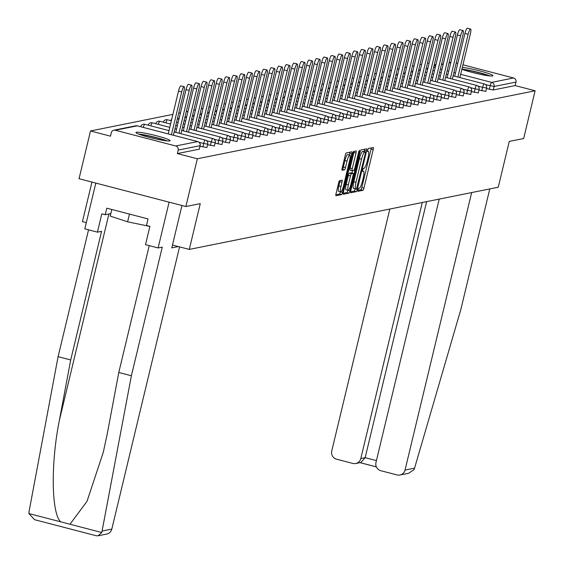 <?xml version="1.0" encoding="UTF-8"?>
<svg xmlns="http://www.w3.org/2000/svg" width="564" height="564" viewBox="0 0 564 564"><rect width="100%" height="100%" fill="white"/><g stroke="black" fill="none" stroke-linecap="round" stroke-linejoin="round"><path stroke-width="0.85" d="M357.957 189.892L357.893 191.323L362.969 190.308A2.214 0.437 104.6 0 0 363.956 188.073L373.206 149.552A2.214 0.437 104.6 0 0 373.283 147.507A2.214 0.437 104.6 0 0 373.241 147.507L368.2 148.522L367.453 151.519L368.137 151.385A7.071 1.396 104.6 0 1 368.271 151.385A7.071 1.396 104.6 0 1 368.01 157.927L367.242 161.135A7.071 1.396 104.6 0 1 364.076 168.291L363.427 168.424L362.73 169.99L362.673 171.421L363.357 171.287A7.071 1.396 104.6 0 1 363.498 171.294A7.071 1.396 104.6 0 1 363.23 177.829L362.462 181.044A7.071 1.396 104.6 0 1 359.296 188.2L358.648 188.327L357.957 189.892M169.701 140.944A17.569 1.65 13.5 0 0 170.117 140.704A17.569 1.65 13.5 0 0 155.121 135.416A17.569 1.65 13.5 0 0 136.368 132.265A17.569 1.65 13.5 0 0 135.952 132.505A17.569 1.65 13.5 0 0 150.948 137.792A17.569 1.65 13.5 0 0 169.701 140.944M461.867 69.273A17.569 1.65 13.5 0 0 479.153 74.074A17.569 1.65 13.5 0 0 492.499 75.957A17.569 1.65 13.5 0 0 492.915 75.717A17.569 1.65 13.5 0 0 481.543 71.374A17.569 1.65 13.5 0 0 462.325 67.363M339.627 180.649A2.214 0.437 104.6 0 0 338.633 182.884L336.038 193.692A2.214 0.437 104.6 0 0 335.961 195.736A2.214 0.437 104.6 0 0 336.003 195.736L341.601 194.608A2.214 0.437 104.6 0 0 342.588 192.373L351.837 153.852A2.214 0.437 104.6 0 0 351.915 151.808A2.214 0.437 104.6 0 0 351.873 151.808L346.275 152.936A2.214 0.437 104.6 0 0 345.288 155.17L342.158 168.227A2.214 0.437 104.6 0 0 342.073 170.272A2.214 0.437 104.6 0 0 342.115 170.272L344.512 169.785A2.214 0.437 104.6 0 0 345.499 167.55L347.05 161.078A5.915 1.17 104.6 0 1 349.814 155.1A5.915 1.17 104.6 0 1 349.588 160.564L343.504 185.93A5.915 1.17 104.6 0 1 340.741 191.908A5.915 1.17 104.6 0 1 340.966 186.437L341.981 182.214A2.214 0.437 104.6 0 0 342.059 180.17A2.214 0.437 104.6 0 0 342.017 180.17L339.627 180.649M535.116 90.776L523.653 138.525L509.257 141.423L498.259 187.213L189.285 249.415L200.276 203.625L185.873 206.53L197.344 158.773L535.116 90.776L515.144 85.573L515.975 82.083L494.085 86.489L493.253 89.979L515.144 85.573M350.794 190.724A2.214 0.437 104.6 0 0 350.709 192.768A2.214 0.437 104.6 0 0 350.752 192.768L356.349 191.64A2.214 0.437 104.6 0 0 357.336 189.405L366.586 150.884A2.214 0.437 104.6 0 0 366.671 148.84A2.214 0.437 104.6 0 0 366.628 148.84L361.031 149.961A2.214 0.437 104.6 0 0 360.043 152.202L350.794 190.724M348.975 193.128L343.377 194.256A2.214 0.437 104.6 0 1 343.335 194.256A2.214 0.437 104.6 0 1 343.42 192.211L352.662 153.683A2.214 0.437 104.6 0 1 353.656 151.448L356.046 150.969A2.214 0.437 104.6 0 1 356.088 150.969A2.214 0.437 104.6 0 1 356.011 153.013L352.26 168.636A2.214 0.437 104.6 0 0 352.176 170.68A2.214 0.437 104.6 0 0 352.218 170.68L353.804 170.363A2.214 0.437 104.6 0 0 354.798 168.121L358.704 151.857L359.423 150.292L359.367 151.723L349.962 190.893A2.214 0.437 104.6 0 1 348.975 193.128L346.839 192.571L343.222 193.297M91.939 182.073L82.45 221.61L86.327 222.618M172.464 245.037L189.285 249.415M456.184 63.048L457.742 63.45M462.938 64.804L513.557 77.98A3.377 3.299 78.6 0 1 515.975 82.083M435.866 64.938L434.308 64.536M429.112 63.182L427.47 63.126M185.873 206.53L79.045 178.718L90.508 130.968L172.901 114.379M197.344 158.773L177.364 153.577L178.203 150.087A3.377 3.299 -101.4 0 0 175.778 145.984L115.31 130.242A3.377 3.299 -101.4 0 0 111.319 132.681L110.481 136.171L90.508 130.968M178.703 113.209L180.438 112.863M186.24 111.693L187.981 111.341M193.783 110.177L195.518 109.825M201.32 108.662L203.054 108.309M208.856 107.139L210.598 106.793M216.393 105.623L218.134 105.271M223.936 104.107L225.671 103.755M231.473 102.585L233.207 102.239M239.009 101.069L240.75 100.723M246.553 99.553L248.287 99.201M254.089 98.037L255.823 97.685M261.625 96.514L263.367 96.169M269.162 94.999L270.903 94.646M276.705 93.483L278.44 93.13M284.242 91.967L285.976 91.615M291.778 90.444L293.52 90.099M299.315 88.929L301.056 88.576M306.858 87.413L308.593 87.06M314.395 85.89L316.129 85.545M321.931 84.374L323.673 84.029M329.475 82.859L331.209 82.506M337.011 81.343L338.745 80.99M344.548 79.82L346.289 79.475M352.084 78.304L353.825 77.959M359.628 76.789L361.362 76.436M367.164 75.273L368.898 74.92M374.7 73.75L376.442 73.405M382.244 72.234L383.978 71.882M389.78 70.719L391.515 70.366M397.317 69.203L399.058 68.85M404.853 67.68L406.595 67.335M412.397 66.164L414.131 65.812M419.933 64.648L421.668 64.296M199.282 149.044L200.093 145.681L178.203 150.087M177.364 153.577L199.254 149.171M493.253 89.979L486.485 88.555M206.819 147.528L200.03 146.224M214.362 146.013L207.566 144.708M221.899 144.497L215.103 143.193M229.435 142.974L222.646 141.67M236.972 141.458L230.182 140.154M244.515 139.942L237.719 138.638M252.052 138.42L245.262 137.123M259.588 136.904L252.799 135.6M267.124 135.388L260.335 134.084M274.668 133.872L267.872 132.568M282.204 132.35L275.415 131.052M289.741 130.834L282.952 129.53M297.284 129.318L290.488 128.014M304.821 127.802L298.025 126.498M312.357 126.28L305.568 124.975M319.894 124.764L313.105 123.46M327.437 123.248L320.641 121.944M334.974 121.732L328.185 120.428M342.51 120.21L335.721 118.905M350.054 118.694L343.257 117.39M357.59 117.178L350.794 115.874M365.127 115.655L358.337 114.358M372.663 114.139L365.874 112.835M380.206 112.624L373.41 111.319M387.743 111.108L380.947 109.804M395.279 109.585L388.49 108.288M402.816 108.069L396.027 106.765M410.359 106.554L403.563 105.249M417.896 105.038L411.107 103.734M425.432 103.515L418.643 102.211M432.976 101.999L426.18 100.695M440.512 100.484L433.716 99.179M448.049 98.961L441.259 97.664M455.585 97.445L448.796 96.141M463.129 95.929L456.332 94.625M470.665 94.414L463.876 93.109M478.201 92.891L471.412 91.594M485.738 91.375L478.949 90.071M357.858 190.35L360.826 189.751A2.214 0.437 104.6 0 0 361.82 187.516L371.07 148.995A2.214 0.437 104.6 0 0 371.26 147.902M364.14 151.61L364.45 150.327A2.214 0.437 104.6 0 0 364.647 149.234M350.596 191.816L354.213 191.083A2.214 0.437 104.6 0 0 355.2 188.848L355.221 188.757M356.547 188.75L365.359 153.373L365.416 151.942L364.696 152.076A7.071 1.396 104.6 0 0 361.538 159.231L355.983 182.348A7.071 1.396 104.6 0 0 355.722 188.884A7.071 1.396 104.6 0 0 355.856 188.891L356.547 188.75M363.308 151.399L365.387 151.942L363.279 151.385M355.602 188.82L353.72 188.334A7.071 1.396 104.6 0 1 353.586 188.334A7.071 1.396 104.6 0 1 353.847 181.791L359.395 158.674A7.071 1.396 104.6 0 1 362.56 151.519L363.251 151.385M352.14 170.659L350.082 170.124A2.214 0.437 104.6 0 1 350.04 170.124A2.214 0.437 104.6 0 1 350.124 168.079L353.875 152.456A2.214 0.437 104.6 0 0 354.072 151.363M352.563 170.61L351.971 173.056M347.847 190.237L349.962 190.893M348.369 184.844A5.915 1.17 104.6 0 0 348.143 190.315A5.915 1.17 104.6 0 0 350.907 184.336L353.05 175.404A2.214 0.437 104.6 0 0 353.134 173.359A2.214 0.437 104.6 0 0 353.085 173.359L351.499 173.677A2.214 0.437 104.6 0 0 350.512 175.912L348.369 184.844L346.233 184.294A5.915 1.17 104.6 0 0 346.007 189.758L348.143 190.315M351.034 172.824A2.214 0.437 104.6 0 0 350.991 172.803A2.214 0.437 104.6 0 0 350.949 172.803L353.085 173.359M346.233 184.294L348.376 175.355A2.214 0.437 104.6 0 1 349.363 173.12L350.949 172.803M346.839 192.571A2.214 0.437 104.6 0 0 347.826 190.336M340.741 191.908L338.604 191.351A5.915 1.17 104.6 0 1 338.83 185.88L339.845 181.657A2.214 0.437 104.6 0 0 340.043 180.565M349.814 155.1L347.678 154.543A5.915 1.17 104.6 0 0 344.914 160.521L347.05 161.078M341.96 169.313L342.376 169.228A2.214 0.437 104.6 0 0 343.363 166.993L344.914 160.521M349.299 154.966L349.701 153.295A2.214 0.437 104.6 0 0 349.899 152.202M335.841 194.784L339.465 194.058A2.214 0.437 104.6 0 0 340.444 191.831M468.155 34.27L464.947 33.438A5.182 1.022 -75.4 0 1 467.366 28.2L470.573 29.032A5.182 1.022 104.6 0 0 468.155 34.27L457.883 77.056M459.871 77.578L470.376 33.826A5.182 1.022 104.6 0 0 470.573 29.032M464.947 33.438L454.676 76.225M460.619 35.786L457.411 34.954A5.182 1.022 -75.4 0 1 459.829 29.716L463.03 30.555A5.182 1.022 104.6 0 0 460.619 35.786L450.347 78.572M452.335 79.094L462.84 35.342A5.182 1.022 104.6 0 0 463.03 30.555M457.411 34.954L447.139 77.74M453.075 37.309L449.875 36.47A5.182 1.022 -75.4 0 1 452.286 31.239L455.493 32.07A5.182 1.022 104.6 0 0 453.075 37.309L442.803 80.095M444.799 80.61L455.303 36.857A5.182 1.022 104.6 0 0 455.493 32.07M449.875 36.47L439.603 79.256M445.539 38.824L442.331 37.992A5.182 1.022 -75.4 0 1 444.749 32.754L447.957 33.586A5.182 1.022 104.6 0 0 445.539 38.824L435.267 81.611M437.255 82.125L447.76 38.38A5.182 1.022 104.6 0 0 447.957 33.586M442.331 37.992L432.059 80.779M438.002 40.34L434.795 39.508A5.182 1.022 -75.4 0 1 437.213 34.27L440.413 35.102A5.182 1.022 104.6 0 0 438.002 40.34L427.731 83.127M429.719 83.648L440.223 39.896A5.182 1.022 104.6 0 0 440.413 35.102M434.795 39.508L424.523 82.295M430.459 41.863L427.258 41.024A5.182 1.022 -75.4 0 1 429.676 35.786L432.877 36.625A5.182 1.022 104.6 0 0 430.459 41.863L420.187 84.642M422.182 85.164L432.687 41.412A5.182 1.022 104.6 0 0 432.877 36.625M427.258 41.024L416.986 83.81M489.897 75.928A17.456 1.643 13.5 0 0 461.902 69.125M462.734 69.591A15.2 1.431 -166.5 0 1 475.748 71.973A15.2 1.431 -166.5 0 1 488.431 75.759M478.462 73.919A14.079 1.325 13.5 0 0 472.449 72.474M167.099 140.915A17.456 1.643 13.5 0 0 138.547 134.056M111.827 209.491L110.241 216.097L127.612 221.821L149.883 226.432M129.466 214.087L127.612 221.821M139.935 134.577A15.2 1.431 -166.5 0 1 152.95 136.96A15.2 1.431 -166.5 0 1 165.633 140.746M155.664 138.906A14.079 1.325 13.5 0 0 149.65 137.461M414.575 468.148L413.927 469.685L408.632 473.281L399.961 475.022A6.754 6.592 -101.4 0 0 405.037 470.066L414.575 468.148L460.851 309.432L489.778 188.919M389.837 209.04L331.752 450.988A6.754 6.592 -101.4 0 0 336.588 459.202L352.824 463.425A6.754 6.592 -101.4 0 0 360.805 458.553L365.155 457.679L360.911 462.466L355.729 463.509M422.281 202.511L360.805 458.553M439.215 199.099L375.976 462.501A6.754 6.592 -101.4 0 0 380.82 470.714L397.056 474.937A6.754 6.592 -101.4 0 0 399.961 475.022M471.659 192.571L405.037 470.066M426.631 201.637L365.155 457.679L376.435 460.612M131.384 375.758L162.27 247.117L158.11 247.948L145.505 244.67L149.904 226.354L146.485 225.466L148.05 218.924L106.815 208.186L105.242 214.729L101.823 213.841L97.431 232.156L101.583 231.318L70.697 359.959L58.092 356.681L28.983 511.943L28.884 513.543L34.573 519.691L96.268 535.751L98.065 535.8L101.795 532.522L131.384 375.758L118.778 372.48L149.227 245.636M70.697 359.959L59.389 420.286C50.697 462.959 51.338 513.48 60.686 521.82L69.992 524.245L87.039 501.269L103.325 452.201L107.463 432.799L118.778 372.48M97.431 232.156L84.819 228.871L95.817 183.081L169.101 202.159L158.11 247.948M58.092 356.681L88.541 229.844M179.563 246.891L111.813 529.102A6.754 6.592 78.6 0 1 106.737 534.052L98.065 535.8M181.96 205.507L171.78 247.892L178.358 246.574M105.242 214.729L110.84 213.601M422.922 43.379L419.722 42.54A5.182 1.022 -75.4 0 1 422.133 37.309L425.341 38.14A5.182 1.022 104.6 0 0 422.922 43.379L412.651 86.165M414.646 86.68L425.143 42.927A5.182 1.022 104.6 0 0 425.341 38.14M419.722 42.54L409.45 85.326M415.386 44.894L412.178 44.062A5.182 1.022 -75.4 0 1 414.596 38.824L417.804 39.656A5.182 1.022 104.6 0 0 415.386 44.894L405.114 87.681M407.102 88.195L417.607 44.45A5.182 1.022 104.6 0 0 417.804 39.656M412.178 44.062L401.906 86.849M407.85 46.41L404.642 45.578A5.182 1.022 -75.4 0 1 407.06 40.34L410.261 41.172A5.182 1.022 104.6 0 0 407.85 46.41L397.578 89.197M399.566 89.718L410.07 45.966A5.182 1.022 104.6 0 0 410.261 41.172M404.642 45.578L394.37 88.365M400.306 47.933L397.105 47.094A5.182 1.022 -75.4 0 1 399.516 41.856L402.724 42.695A5.182 1.022 104.6 0 0 400.306 47.933L390.034 90.712M392.029 91.234L402.534 47.482A5.182 1.022 104.6 0 0 402.724 42.695M397.105 47.094L386.834 89.88M392.77 49.449L389.562 48.617A5.182 1.022 -75.4 0 1 391.98 43.379L395.188 44.211A5.182 1.022 104.6 0 0 392.77 49.449L382.498 92.235M384.486 92.75L394.99 48.997A5.182 1.022 104.6 0 0 395.188 44.211M389.562 48.617L379.29 91.396M385.233 50.964L382.025 50.133A5.182 1.022 -75.4 0 1 384.444 44.894L387.651 45.726A5.182 1.022 104.6 0 0 385.233 50.964L374.961 93.751M376.949 94.273L387.454 50.52A5.182 1.022 104.6 0 0 387.651 45.726M382.025 50.133L371.754 92.919M377.69 52.48L374.489 51.648A5.182 1.022 -75.4 0 1 376.907 46.41L380.108 47.249A5.182 1.022 104.6 0 0 377.69 52.48L367.418 95.267M369.413 95.788L379.917 52.036A5.182 1.022 104.6 0 0 380.108 47.249M374.489 51.648L364.217 94.435M370.153 54.003L366.952 53.164A5.182 1.022 -75.4 0 1 369.364 47.926L372.571 48.765A5.182 1.022 104.6 0 0 370.153 54.003L359.881 96.789M361.876 97.304L372.381 53.552A5.182 1.022 104.6 0 0 372.571 48.765M366.952 53.164L356.681 95.95M362.617 55.519L359.409 54.687A5.182 1.022 -75.4 0 1 361.827 49.449L365.035 50.281A5.182 1.022 104.6 0 0 362.617 55.519L352.345 98.305M354.333 98.82L364.837 55.068A5.182 1.022 104.6 0 0 365.035 50.281M359.409 54.687L349.137 97.466M355.08 57.035L351.873 56.203A5.182 1.022 -75.4 0 1 354.291 50.964L357.491 51.796A5.182 1.022 104.6 0 0 355.08 57.035L344.808 99.821M346.797 100.343L357.301 56.59A5.182 1.022 104.6 0 0 357.491 51.796M351.873 56.203L341.601 98.989M347.537 58.55L344.336 57.718A5.182 1.022 -75.4 0 1 346.754 52.48L349.955 53.319A5.182 1.022 104.6 0 0 347.537 58.55L337.265 101.337M339.26 101.858L349.765 58.106A5.182 1.022 104.6 0 0 349.955 53.319M344.336 57.718L334.064 100.505M340 60.073L336.793 59.234A5.182 1.022 -75.4 0 1 339.211 54.003L342.418 54.835A5.182 1.022 104.6 0 0 340 60.073L329.728 102.859M331.724 103.374L342.221 59.622A5.182 1.022 104.6 0 0 342.418 54.835M336.793 59.234L326.521 102.021M332.464 61.589L329.256 60.757A5.182 1.022 -75.4 0 1 331.674 55.519L334.882 56.351A5.182 1.022 104.6 0 0 332.464 61.589L322.192 104.375M324.18 104.89L334.685 61.145A5.182 1.022 104.6 0 0 334.882 56.351M329.256 60.757L318.984 103.543M324.927 63.105L321.72 62.273A5.182 1.022 -75.4 0 1 324.138 57.035L327.339 57.866A5.182 1.022 104.6 0 0 324.927 63.105L314.656 105.891M316.644 106.413L327.148 62.66A5.182 1.022 104.6 0 0 327.339 57.866M321.72 62.273L311.448 105.059M317.384 64.627L314.183 63.788A5.182 1.022 -75.4 0 1 316.594 58.55L319.802 59.389A5.182 1.022 104.6 0 0 317.384 64.627L307.112 107.407M309.107 107.928L319.612 64.176A5.182 1.022 104.6 0 0 319.802 59.389M314.183 63.788L303.911 106.575M309.847 66.143L306.64 65.304A5.182 1.022 -75.4 0 1 309.058 60.073L312.266 60.905A5.182 1.022 104.6 0 0 309.847 66.143L299.576 108.93M301.564 109.444L312.068 65.692A5.182 1.022 104.6 0 0 312.266 60.905M306.64 65.304L296.368 108.091M302.311 67.659L299.103 66.827A5.182 1.022 -75.4 0 1 301.521 61.589L304.722 62.421A5.182 1.022 104.6 0 0 302.311 67.659L292.039 110.445M294.027 110.96L304.532 67.215A5.182 1.022 104.6 0 0 304.722 62.421M299.103 66.827L288.831 109.613M294.768 69.175L291.567 68.343A5.182 1.022 -75.4 0 1 293.985 63.105L297.186 63.944A5.182 1.022 104.6 0 0 294.768 69.175L284.496 111.961M286.491 112.483L296.995 68.73A5.182 1.022 104.6 0 0 297.186 63.944M291.567 68.343L281.295 111.129M287.231 70.697L284.03 69.858A5.182 1.022 -75.4 0 1 286.442 64.62L289.649 65.459A5.182 1.022 104.6 0 0 287.231 70.697L276.959 113.477M278.954 113.998L289.452 70.246A5.182 1.022 104.6 0 0 289.649 65.459M284.03 69.858L273.759 112.645M279.695 72.213L276.487 71.381A5.182 1.022 -75.4 0 1 278.905 66.143L282.113 66.975A5.182 1.022 104.6 0 0 279.695 72.213L269.423 115M271.411 115.514L281.915 71.762A5.182 1.022 104.6 0 0 282.113 66.975M276.487 71.381L266.215 114.161M272.158 73.729L268.95 72.897A5.182 1.022 -75.4 0 1 271.369 67.659L274.569 68.491A5.182 1.022 104.6 0 0 272.158 73.729L261.886 116.515M263.874 117.037L274.379 73.285A5.182 1.022 104.6 0 0 274.569 68.491M268.95 72.897L258.679 115.683M264.615 75.245L261.414 74.413A5.182 1.022 -75.4 0 1 263.825 69.175L267.033 70.014A5.182 1.022 104.6 0 0 264.615 75.245L254.343 118.031M256.338 118.553L266.842 74.8A5.182 1.022 104.6 0 0 267.033 70.014M261.414 74.413L251.142 117.199M257.078 76.767L253.87 75.928A5.182 1.022 -75.4 0 1 256.289 70.697L259.496 71.529A5.182 1.022 104.6 0 0 257.078 76.767L246.806 119.554M248.794 120.069L259.299 76.316A5.182 1.022 104.6 0 0 259.496 71.529M253.87 75.928L243.599 118.715M249.542 78.283L246.334 77.451A5.182 1.022 -75.4 0 1 248.752 72.213L251.96 73.045A5.182 1.022 104.6 0 0 249.542 78.283L239.27 121.07M241.258 121.584L251.763 77.839A5.182 1.022 104.6 0 0 251.96 73.045M246.334 77.451L236.062 120.238M242.005 79.799L238.798 78.967A5.182 1.022 -75.4 0 1 241.216 73.729L244.416 74.561A5.182 1.022 104.6 0 0 242.005 79.799L231.733 122.585M233.722 123.107L244.226 79.355A5.182 1.022 104.6 0 0 244.416 74.561M238.798 78.967L228.526 121.753M234.462 81.322L231.261 80.483A5.182 1.022 -75.4 0 1 233.672 75.245L236.88 76.084A5.182 1.022 104.6 0 0 234.462 81.322L224.19 124.101M226.185 124.623L236.69 80.871A5.182 1.022 104.6 0 0 236.88 76.084M231.261 80.483L220.989 123.269M226.925 82.837L223.718 81.999A5.182 1.022 -75.4 0 1 226.136 76.767L229.344 77.599A5.182 1.022 104.6 0 0 226.925 82.837L216.654 125.624M218.642 126.139L229.146 82.386A5.182 1.022 104.6 0 0 229.344 77.599M223.718 81.999L213.446 124.785M219.389 84.353L216.181 83.521A5.182 1.022 -75.4 0 1 218.599 78.283L221.8 79.115A5.182 1.022 104.6 0 0 219.389 84.353L209.117 127.14M211.105 127.654L221.61 83.909A5.182 1.022 104.6 0 0 221.8 79.115M216.181 83.521L205.909 126.308M211.845 85.869L208.645 85.037A5.182 1.022 -75.4 0 1 211.063 79.799L214.264 80.631A5.182 1.022 104.6 0 0 211.845 85.869L201.574 128.655M203.569 129.177L214.073 85.425A5.182 1.022 104.6 0 0 214.264 80.631M208.645 85.037L198.373 127.824M204.309 87.392L201.108 86.553A5.182 1.022 -75.4 0 1 203.519 81.315L206.727 82.154A5.182 1.022 104.6 0 0 204.309 87.392L194.037 130.171M196.032 130.693L206.53 86.941A5.182 1.022 104.6 0 0 206.727 82.154M201.108 86.553L190.836 129.339M196.773 88.908L193.565 88.076A5.182 1.022 -75.4 0 1 195.983 82.837L199.191 83.669A5.182 1.022 104.6 0 0 196.773 88.908L186.501 131.694M188.489 132.209L198.993 88.456A5.182 1.022 104.6 0 0 199.191 83.669M193.565 88.076L183.293 130.855M189.236 90.423L186.028 89.591A5.182 1.022 -75.4 0 1 188.446 84.353L191.647 85.185A5.182 1.022 104.6 0 0 189.236 90.423L178.964 133.21M180.952 133.731L191.457 89.979A5.182 1.022 104.6 0 0 191.647 85.185M186.028 89.591L175.756 132.378M181.693 91.939L178.492 91.107A5.182 1.022 -75.4 0 1 180.903 85.869L184.111 86.708A5.182 1.022 104.6 0 0 181.693 91.939L171.421 134.725M173.416 135.247L183.92 91.495A5.182 1.022 104.6 0 0 184.111 86.708M178.492 91.107L168.22 133.894M450.749 62.71L449.007 63.062M443.205 64.233L441.471 64.578M435.669 65.748L433.935 66.101M433.645 67.285L435.204 67.687M440.399 69.041L441.957 69.45M447.153 70.803L448.704 71.205M453.9 72.559L455.458 72.96M460.654 74.314L491.667 82.386L513.557 77.98M427.209 69.076A3.377 3.299 78.6 0 1 428.069 67.518M489.319 89.295L490.158 85.806A3.377 0.67 104.6 0 1 491.667 82.386A3.377 3.299 78.6 0 1 494.085 86.489L485.526 84.6M175.778 145.984L197.668 141.578L137.2 125.835L115.31 130.242M199.332 149.122L200.093 145.681A3.377 3.299 -101.4 0 0 197.668 141.578A3.377 0.67 -75.4 0 1 197.738 141.578L137.271 125.835A3.377 0.67 -75.4 0 0 137.2 125.835A3.377 3.299 -101.4 0 0 135.748 125.793L113.857 130.199M481.783 90.811L482.622 87.321L486.626 87.963A3.377 3.377 0 0 0 484.194 83.909A3.377 0.67 -75.4 0 1 484.257 83.944M477.99 86.116L482.622 87.321A3.377 0.67 104.6 0 1 484.131 83.902A3.377 0.67 -75.4 0 1 484.194 83.909L453.118 75.816M474.246 92.327L475.078 88.837L470.454 87.631M466.703 93.843L467.542 90.36L462.917 89.154M459.166 95.365L460.005 91.876L455.374 90.67M451.63 96.881L452.469 93.391L447.837 92.186M444.087 98.397L444.925 94.907L440.301 93.709M436.55 99.92L437.389 96.43L432.764 95.224M429.014 101.435L429.853 97.946L425.221 96.74M421.477 102.951L422.309 99.461L417.684 98.256M413.934 104.467L414.773 100.977L410.148 99.779M406.397 105.99L407.236 102.5L402.604 101.294M398.861 107.505L399.7 104.016L395.068 102.81M391.324 109.021L392.156 105.531L387.531 104.326M383.781 110.537L384.62 107.054L379.995 105.849M376.244 112.06L377.083 108.57L372.451 107.364M368.708 113.575L369.547 110.086L364.915 108.88M361.164 115.091L362.003 111.602L357.379 110.396M353.628 116.607L354.467 113.124L349.842 111.919M346.092 118.13L346.93 114.64L342.299 113.434M338.555 119.646L339.387 116.156L334.762 114.95M331.012 121.161L331.851 117.672L327.226 116.473M323.475 122.684L324.314 119.194L319.682 117.989M315.939 124.2L316.778 120.71L312.146 119.505M308.402 125.716L309.234 122.226L304.609 121.02M300.859 127.231L301.698 123.749L297.073 122.543M293.322 128.754L294.161 125.264L289.529 124.059M285.786 130.27L286.618 126.78L281.993 125.575M278.242 131.786L279.081 128.296L274.457 127.09M270.706 133.301L271.545 129.819L266.913 128.613M263.169 134.824L264.008 131.334L259.377 130.129M255.633 136.34L256.465 132.85L251.84 131.645M248.089 137.856L248.928 134.366L244.304 133.167M240.553 139.378L241.392 135.889L236.76 134.683M233.017 140.894L233.856 137.404L229.224 136.199M225.473 142.41L226.312 138.92L221.687 137.715M217.937 143.926L218.776 140.436L214.151 139.237M210.4 145.449L211.239 141.959L206.607 140.753M202.864 146.964L203.696 143.475L199.071 142.269M445.581 77.338L476.658 85.425A3.377 0.67 -75.4 0 0 476.594 85.425A3.377 0.67 104.6 0 0 475.078 88.837L479.09 89.479A3.377 3.377 0 0 0 476.658 85.425A3.377 0.67 -75.4 0 1 476.721 85.46M438.045 78.854L469.121 86.941A3.377 0.67 -75.4 0 0 469.051 86.941A3.377 0.67 104.6 0 0 467.542 90.36L471.553 91.001A3.377 3.377 0 0 0 469.121 86.941A3.377 0.67 -75.4 0 1 469.185 86.976M463.178 96.007L464.017 92.517A3.377 3.377 0 0 0 461.578 88.456A3.377 0.67 -75.4 0 0 461.514 88.456A3.377 0.67 104.6 0 0 460.005 91.876L463.96 92.44M430.508 80.37L461.578 88.456A3.377 0.67 -75.4 0 1 461.641 88.492M455.641 97.523L456.473 94.033A3.377 3.377 0 0 0 454.041 89.979A3.377 0.67 -75.4 0 0 453.978 89.979A3.377 0.67 104.6 0 0 452.469 93.391L456.424 93.955M422.965 81.886L454.041 89.979A3.377 0.67 -75.4 0 1 454.105 90.014M415.428 83.409L446.505 91.495A3.377 0.67 -75.4 0 0 446.434 91.495A3.377 0.67 104.6 0 0 444.925 94.907L448.937 95.556A3.377 3.377 0 0 0 446.505 91.495A3.377 0.67 -75.4 0 1 446.568 91.53M440.562 100.561L441.4 97.071A3.377 3.377 0 0 0 438.968 93.011A3.377 0.67 -75.4 0 0 438.898 93.011A3.377 0.67 104.6 0 0 437.389 96.43L441.344 96.994M407.892 84.924L438.968 93.011A3.377 0.67 -75.4 0 1 439.025 93.046M433.025 102.077L433.864 98.587A3.377 3.377 0 0 0 431.425 94.526A3.377 0.67 -75.4 0 0 431.361 94.526A3.377 0.67 104.6 0 0 429.853 97.946L433.808 98.51M400.355 86.44L431.425 94.526A3.377 0.67 -75.4 0 1 431.488 94.562M392.812 87.956L423.888 96.049A3.377 0.67 -75.4 0 0 423.825 96.049A3.377 0.67 104.6 0 0 422.309 99.461L426.321 100.103A3.377 3.377 0 0 0 423.888 96.049A3.377 0.67 -75.4 0 1 423.952 96.084M385.275 89.479L416.352 97.565A3.377 0.67 -75.4 0 0 416.281 97.565A3.377 0.67 104.6 0 0 414.773 100.977L418.784 101.626A3.377 3.377 0 0 0 416.352 97.565A3.377 0.67 -75.4 0 1 416.415 97.6M377.739 90.994L408.808 99.081A3.377 0.67 -75.4 0 0 408.745 99.081A3.377 0.67 104.6 0 0 407.236 102.5L411.248 103.142A3.377 3.377 0 0 0 408.808 99.081A3.377 0.67 -75.4 0 1 408.872 99.116M370.195 92.51L401.272 100.603A3.377 0.67 -75.4 0 0 401.208 100.596A3.377 0.67 104.6 0 0 399.7 104.016L403.704 104.657A3.377 3.377 0 0 0 401.272 100.603A3.377 0.67 -75.4 0 1 401.335 100.639M395.329 109.663L396.168 106.173A3.377 3.377 0 0 0 393.735 102.119A3.377 0.67 -75.4 0 0 393.672 102.119A3.377 0.67 104.6 0 0 392.156 105.531L396.118 106.095M362.659 94.026L393.735 102.119A3.377 0.67 -75.4 0 1 393.799 102.154M387.792 111.186L388.631 107.696A3.377 3.377 0 0 0 386.199 103.635A3.377 0.67 -75.4 0 0 386.129 103.635A3.377 0.67 104.6 0 0 384.62 107.054L388.575 107.618M355.123 95.549L386.199 103.635A3.377 0.67 -75.4 0 1 386.255 103.67M380.256 112.701L381.095 109.212A3.377 3.377 0 0 0 378.656 105.151A3.377 0.67 -75.4 0 0 378.592 105.151A3.377 0.67 104.6 0 0 377.083 108.57L381.038 109.134M347.586 97.064L378.656 105.151A3.377 0.67 -75.4 0 1 378.719 105.186M372.719 114.217L373.551 110.727A3.377 3.377 0 0 0 371.119 106.674A3.377 0.67 -75.4 0 0 371.056 106.666A3.377 0.67 104.6 0 0 369.547 110.086L373.502 110.65M340.043 98.58L371.119 106.674A3.377 0.67 -75.4 0 1 371.183 106.709M365.176 115.733L366.015 112.25A3.377 3.377 0 0 0 363.583 108.189A3.377 0.67 -75.4 0 0 363.512 108.189A3.377 0.67 104.6 0 0 362.003 111.602L365.966 112.165M332.506 100.103L363.583 108.189A3.377 0.67 -75.4 0 1 363.646 108.225M324.97 101.619L356.046 109.705A3.377 0.67 -75.4 0 0 355.976 109.705A3.377 0.67 104.6 0 0 354.467 113.124L358.478 113.766A3.377 3.377 0 0 0 356.046 109.705A3.377 0.67 -75.4 0 1 356.103 109.74M317.433 103.134L348.503 111.221A3.377 0.67 -75.4 0 0 348.439 111.221A3.377 0.67 104.6 0 0 346.93 114.64L350.935 115.282A3.377 3.377 0 0 0 348.503 111.221A3.377 0.67 -75.4 0 1 348.566 111.256M309.89 104.65L340.966 112.744A3.377 0.67 -75.4 0 0 340.903 112.744A3.377 0.67 104.6 0 0 339.387 116.156L343.398 116.797A3.377 3.377 0 0 0 340.966 112.744A3.377 0.67 -75.4 0 1 341.03 112.779M302.353 106.173L333.43 114.259A3.377 0.67 -75.4 0 0 333.359 114.259A3.377 0.67 104.6 0 0 331.851 117.672L335.862 118.32A3.377 3.377 0 0 0 333.43 114.259A3.377 0.67 -75.4 0 1 333.493 114.295M294.817 107.689L325.886 115.775A3.377 0.67 -75.4 0 0 325.823 115.775A3.377 0.67 104.6 0 0 324.314 119.194L328.326 119.836A3.377 3.377 0 0 0 325.886 115.775A3.377 0.67 -75.4 0 1 325.95 115.81M287.273 109.204L318.35 117.298A3.377 0.67 -75.4 0 0 318.286 117.291A3.377 0.67 104.6 0 0 316.778 120.71L320.782 121.352A3.377 3.377 0 0 0 318.35 117.298A3.377 0.67 -75.4 0 1 318.413 117.326M279.737 110.72L310.813 118.814A3.377 0.67 -75.4 0 0 310.75 118.814A3.377 0.67 104.6 0 0 309.234 122.226L313.246 122.867A3.377 3.377 0 0 0 310.813 118.814A3.377 0.67 -75.4 0 1 310.877 118.849M272.2 112.243L303.277 120.329A3.377 0.67 -75.4 0 0 303.206 120.329A3.377 0.67 104.6 0 0 301.698 123.749L305.709 124.39A3.377 3.377 0 0 0 303.277 120.329A3.377 0.67 -75.4 0 1 303.333 120.365M264.664 113.759L295.733 121.845A3.377 0.67 -75.4 0 0 295.67 121.845A3.377 0.67 104.6 0 0 294.161 125.264L298.173 125.906A3.377 3.377 0 0 0 295.733 121.845A3.377 0.67 -75.4 0 1 295.797 121.88M257.121 115.275L288.197 123.368A3.377 0.67 -75.4 0 0 288.133 123.361A3.377 0.67 104.6 0 0 286.618 126.78L290.629 127.422A3.377 3.377 0 0 0 288.197 123.368A3.377 0.67 -75.4 0 1 288.26 123.403M249.584 116.797L280.661 124.884A3.377 0.67 -75.4 0 0 280.59 124.884A3.377 0.67 104.6 0 0 279.081 128.296L283.093 128.937A3.377 3.377 0 0 0 280.661 124.884A3.377 0.67 -75.4 0 1 280.724 124.919M242.048 118.313L273.117 126.399A3.377 0.67 -75.4 0 0 273.054 126.399A3.377 0.67 104.6 0 0 271.545 129.819L275.556 130.46A3.377 3.377 0 0 0 273.117 126.399A3.377 0.67 -75.4 0 1 273.18 126.435M234.504 119.829L265.581 127.915A3.377 0.67 -75.4 0 0 265.517 127.915A3.377 0.67 104.6 0 0 264.008 131.334L268.013 131.976A3.377 3.377 0 0 0 265.581 127.915A3.377 0.67 -75.4 0 1 265.644 127.95M226.968 121.345L258.044 129.438A3.377 0.67 -75.4 0 0 257.981 129.438A3.377 0.67 104.6 0 0 256.465 132.85L260.476 133.492A3.377 3.377 0 0 0 258.044 129.438A3.377 0.67 -75.4 0 1 258.108 129.473M219.431 122.867L250.508 130.954A3.377 0.67 -75.4 0 0 250.437 130.954A3.377 0.67 104.6 0 0 248.928 134.366L252.94 135.015A3.377 3.377 0 0 0 250.508 130.954A3.377 0.67 -75.4 0 1 250.571 130.989M211.895 124.383L242.964 132.47A3.377 0.67 -75.4 0 0 242.901 132.47A3.377 0.67 104.6 0 0 241.392 135.889L245.403 136.53A3.377 3.377 0 0 0 242.964 132.47A3.377 0.67 -75.4 0 1 243.028 132.505M204.351 125.899L235.428 133.985A3.377 0.67 -75.4 0 0 235.364 133.985A3.377 0.67 104.6 0 0 233.856 137.404L237.86 138.046A3.377 3.377 0 0 0 235.428 133.985A3.377 0.67 -75.4 0 1 235.491 134.02M196.815 127.415L227.891 135.508A3.377 0.67 -75.4 0 0 227.821 135.508A3.377 0.67 104.6 0 0 226.312 138.92L230.323 139.562A3.377 3.377 0 0 0 227.891 135.508A3.377 0.67 -75.4 0 1 227.955 135.543M165.929 122.86A3.377 0.67 104.6 0 1 167.353 119.765A3.377 0.67 -75.4 0 1 167.423 119.765A3.377 0.67 -75.4 0 1 167.48 119.801M189.278 128.937L220.355 137.024A3.377 0.67 -75.4 0 0 220.284 137.024A3.377 0.67 104.6 0 0 218.776 140.436L222.787 141.085A3.377 3.377 0 0 0 220.355 137.024A3.377 0.67 -75.4 0 1 220.411 137.059M158.385 124.376A3.377 0.67 104.6 0 1 159.816 121.281A3.377 0.67 -75.4 0 1 159.88 121.281A3.377 0.67 -75.4 0 1 159.943 121.316M181.742 130.453L212.811 138.54A3.377 0.67 -75.4 0 0 212.748 138.54A3.377 0.67 104.6 0 0 211.239 141.959L215.251 142.6A3.377 3.377 0 0 0 212.811 138.54A3.377 0.67 -75.4 0 1 212.875 138.575M150.849 125.892A3.377 0.67 104.6 0 1 152.28 122.804A3.377 0.67 -75.4 0 1 152.343 122.804A3.377 0.67 -75.4 0 1 152.4 122.832M174.198 131.969L205.275 140.062A3.377 0.67 -75.4 0 0 205.211 140.055A3.377 0.67 104.6 0 0 203.696 143.475L207.707 144.116A3.377 3.377 0 0 0 205.275 140.062A3.377 0.67 -75.4 0 1 205.338 140.098M143.312 127.408A3.377 0.67 104.6 0 1 144.744 124.32A3.377 0.67 -75.4 0 1 144.807 124.32A3.377 0.67 -75.4 0 1 144.863 124.348M200.171 145.632A3.377 3.377 0 0 0 197.738 141.578A3.377 0.67 -75.4 0 1 197.802 141.613M135.748 125.793A3.377 3.377 0 0 1 137.271 125.835A3.377 0.67 -75.4 0 1 137.327 125.871M367.354 151.18L368.137 151.385M371.07 148.995L373.206 149.552M361.82 187.516L363.956 188.073M360.826 189.751L362.969 190.308M364.45 150.327L366.586 150.884M355.2 188.848L357.336 189.405M354.213 191.083L356.349 191.64M362.56 151.519L364.696 152.076M359.395 158.674L361.538 159.231M353.847 181.791L355.983 182.348M353.875 152.456L356.011 153.013M350.124 168.079L352.26 168.636M358.774 151.568L359.367 151.723M349.363 173.12L351.499 173.677M348.376 175.355L350.512 175.912M339.845 181.657L341.981 182.214M338.83 185.88L340.966 186.437M343.363 166.993L345.499 167.55M342.376 169.228L344.512 169.785M349.701 153.295L351.837 153.852M340.811 191.915L342.588 192.373M339.465 194.058L341.601 194.608M376.364 466.879L360.072 462.635M28.884 513.543L60.686 521.82M69.992 524.245L101.795 532.522M102.274 531.02L111.813 529.102M108.915 213.989L59.389 420.286M450.833 62.364L449.092 62.71M443.29 63.88L441.556 64.225M435.753 65.396L434.019 65.748M428.083 67.476A3.377 3.377 0 0 0 427.145 69.055M485.794 91.453L486.626 87.963M447.922 74.462L446.371 74.06M441.175 72.707L439.617 72.305M434.421 70.951L432.863 70.542M427.667 69.196L426.109 68.787M420.54 68.991A3.377 3.377 0 0 0 419.609 70.578M478.251 92.968L479.09 89.479M440.385 75.985L438.827 75.576M433.631 74.222L432.08 73.821M426.885 72.467L425.326 72.065M420.131 70.712L418.573 70.303M413.003 70.507A3.377 3.377 0 0 0 412.072 72.093M470.714 94.491L471.553 91.001M432.849 77.501L431.291 77.092M426.095 75.745L424.537 75.336M419.341 73.983L417.79 73.581M412.594 72.227L411.036 71.825M405.467 72.03A3.377 3.377 0 0 0 404.529 73.609M425.312 79.016L423.754 78.615M418.558 77.261L417 76.852M411.805 75.505L410.247 75.097M405.051 73.743L403.5 73.341M397.93 73.546A3.377 3.377 0 0 0 396.993 75.125M417.769 80.532L416.218 80.13M411.022 78.777L409.464 78.375M404.268 77.021L402.71 76.612M397.514 75.266L395.956 74.857M390.387 75.061A3.377 3.377 0 0 0 389.456 76.648M448.098 99.038L448.937 95.556M410.232 82.055L408.674 81.646M403.479 80.292L401.928 79.891M396.732 78.537L395.174 78.135M389.978 76.782L388.42 76.373M382.85 76.584A3.377 3.377 0 0 0 381.92 78.163M402.696 83.571L401.138 83.169M395.942 81.815L394.384 81.406M389.188 80.053L387.637 79.651M382.441 78.297L380.883 77.895M375.314 78.1A3.377 3.377 0 0 0 374.376 79.679M395.16 85.086L393.601 84.685M388.406 83.331L386.848 82.929M381.652 81.576L380.094 81.167M374.898 79.813L373.347 79.411M367.77 79.616A3.377 3.377 0 0 0 366.84 81.195M425.482 103.593L426.321 100.103M387.616 86.609L386.065 86.2M380.862 84.847L379.311 84.445M374.115 83.091L372.557 82.689M367.361 81.336L365.803 80.927M360.234 81.131A3.377 3.377 0 0 0 359.303 82.718M417.945 105.108L418.784 101.626M380.08 88.125L378.522 87.716M373.326 86.37L371.775 85.961M366.572 84.607L365.021 84.205M359.825 82.852L358.267 82.443M352.697 82.654A3.377 3.377 0 0 0 351.767 84.233M410.409 106.631L411.248 103.142M372.543 89.641L370.985 89.239M365.789 87.885L364.231 87.476M359.035 86.123L357.477 85.721M352.281 84.367L350.73 83.965M345.161 84.17A3.377 3.377 0 0 0 344.223 85.749M402.872 108.147L403.704 104.657M365 91.157L363.449 90.755M358.253 89.401L356.695 88.999M351.499 87.646L349.941 87.237M344.745 85.883L343.187 85.481M337.617 85.686A3.377 3.377 0 0 0 336.687 87.265M357.463 92.679L355.905 92.27M350.709 90.917L349.158 90.515M343.962 89.161L342.404 88.76M337.209 87.406L335.651 86.997M330.081 87.201A3.377 3.377 0 0 0 329.15 88.788M349.927 94.195L348.369 93.786M343.173 92.44L341.615 92.031M336.419 90.677L334.868 90.275M329.672 88.922L328.114 88.52M322.545 88.724A3.377 3.377 0 0 0 321.607 90.303M342.39 95.711L340.832 95.309M335.636 93.955L334.078 93.546M328.882 92.2L327.324 91.791M322.129 90.437L320.578 90.036M315.008 90.24A3.377 3.377 0 0 0 314.07 91.819M334.847 97.227L333.296 96.825M328.1 95.471L326.542 95.069M321.346 93.716L319.788 93.307M314.592 91.96L313.034 91.551M307.465 91.756A3.377 3.377 0 0 0 306.534 93.342M327.31 98.749L325.752 98.34M320.556 96.987L319.005 96.585M313.81 95.231L312.252 94.83M307.056 93.476L305.498 93.067M299.928 93.272A3.377 3.377 0 0 0 298.998 94.858M357.639 117.256L358.478 113.766M319.774 100.265L318.216 99.863M313.02 98.51L311.462 98.101M306.266 96.747L304.715 96.345M299.519 94.992L297.961 94.59M292.392 94.794A3.377 3.377 0 0 0 291.454 96.373M350.103 118.771L350.935 115.282M312.23 101.781L310.679 101.379M305.484 100.025L303.925 99.617M298.73 98.27L297.172 97.861M291.976 96.507L290.425 96.106M284.848 96.31A3.377 3.377 0 0 0 283.918 97.889M342.559 120.287L343.398 116.797M304.694 103.304L303.136 102.895M297.94 101.541L296.389 101.139M291.193 99.786L289.635 99.377M284.439 98.03L282.881 97.621M277.312 97.826A3.377 3.377 0 0 0 276.381 99.412M335.023 121.803L335.862 118.32M297.157 104.819L295.599 104.41M290.404 103.057L288.846 102.655M283.65 101.301L282.099 100.9M276.903 99.546L275.345 99.137M269.775 99.349A3.377 3.377 0 0 0 268.838 100.928M327.487 123.326L328.326 119.836M289.621 106.335L288.063 105.933M282.867 104.58L281.309 104.171M276.113 102.817L274.555 102.415M269.359 101.062L267.808 100.66M262.239 100.864A3.377 3.377 0 0 0 261.301 102.444M319.95 124.841L320.782 121.352M282.078 107.851L280.527 107.449M275.331 106.095L273.773 105.694M268.577 104.34L267.019 103.931M261.823 102.578L260.265 102.176M254.695 102.38A3.377 3.377 0 0 0 253.765 103.959M312.407 126.357L313.246 122.867M274.541 109.374L272.983 108.965M267.787 107.611L266.236 107.209M261.04 105.856L259.482 105.454M254.286 104.1L252.728 103.691M247.159 103.896A3.377 3.377 0 0 0 246.228 105.482M304.87 127.88L305.709 124.39M267.005 110.889L265.447 110.481M260.251 109.134L258.693 108.725M253.497 107.371L251.946 106.97M246.75 105.616L245.192 105.214M239.622 105.419A3.377 3.377 0 0 0 238.685 106.998M297.334 129.396L298.173 125.906M259.468 112.405L257.91 112.003M252.714 110.65L251.156 110.241M245.96 108.894L244.402 108.485M239.207 107.132L237.655 106.73M232.086 106.934A3.377 3.377 0 0 0 231.148 108.514M289.79 130.911L290.629 127.422M251.925 113.921L250.374 113.519M245.178 112.165L243.62 111.764M238.424 110.41L236.866 110.001M231.67 108.648L230.112 108.246M224.542 108.45A3.377 3.377 0 0 0 223.612 110.036M282.254 132.427L283.093 128.937M244.388 115.444L242.83 115.035M237.634 113.681L236.083 113.279M230.887 111.926L229.329 111.524M224.134 110.17L222.576 109.761M217.006 109.966A3.377 3.377 0 0 0 216.075 111.552M274.717 133.95L275.556 130.46M236.852 116.959L235.294 116.551M230.098 115.204L228.54 114.795M223.344 113.442L221.793 113.04M216.59 111.686L215.039 111.284M209.47 111.489A3.377 3.377 0 0 0 208.532 113.068M267.181 135.466L268.013 131.976M229.308 118.475L227.757 118.073M222.561 116.72L221.003 116.311M215.808 114.964L214.249 114.555M209.054 113.202L207.496 112.8M201.926 113.004A3.377 3.377 0 0 0 200.995 114.584M259.637 136.982L260.476 133.492M221.772 119.991L220.214 119.589M215.018 118.236L213.467 117.834M208.271 116.48L206.713 116.071M201.517 114.725L199.959 114.316M194.39 114.52A3.377 3.377 0 0 0 193.459 116.106M252.101 138.497L252.94 135.015M214.235 121.514L212.677 121.105M207.481 119.751L205.923 119.349M200.728 117.996L199.177 117.594M193.981 116.24L192.423 115.832M186.853 116.043A3.377 3.377 0 0 0 185.916 117.622M244.564 140.02L245.403 136.53M206.699 123.03L205.141 122.628M199.945 121.274L198.387 120.865M193.191 119.512L191.633 119.11M186.437 117.756L184.886 117.354M179.317 117.559A3.377 3.377 0 0 0 178.379 119.138M237.028 141.536L237.86 138.046M199.155 124.545L197.604 124.143M192.409 122.79L190.851 122.388M185.655 121.034L184.097 120.625M178.901 119.272L177.343 118.87M171.773 119.075A3.377 3.377 0 0 0 170.843 120.654M229.485 143.052L230.323 139.562M191.619 126.068L190.061 125.659M184.865 124.306L183.314 123.904M178.118 122.55L176.56 122.141M171.364 120.795L167.423 119.765A3.377 3.377 0 0 0 163.306 122.177M221.948 144.567L222.787 141.085M184.083 127.584L182.524 127.175M177.329 125.828L175.771 125.419M170.575 124.066L159.88 121.281A3.377 3.377 0 0 0 155.763 123.692M214.412 146.09L215.251 142.6M176.546 129.1L174.988 128.698M169.792 127.344L152.343 122.804A3.377 3.377 0 0 0 148.226 125.208M206.868 147.606L207.707 144.116M169.003 130.615L144.807 124.32A3.377 3.377 0 0 0 140.69 126.724M367.354 151.145L368.271 151.385M353.586 188.334L355.722 188.884M350.04 170.124L352.176 170.68M350.991 172.803L353.134 173.359M376.385 466.914L360.001 462.649M96.268 535.751L34.573 519.691"/></g></svg>
